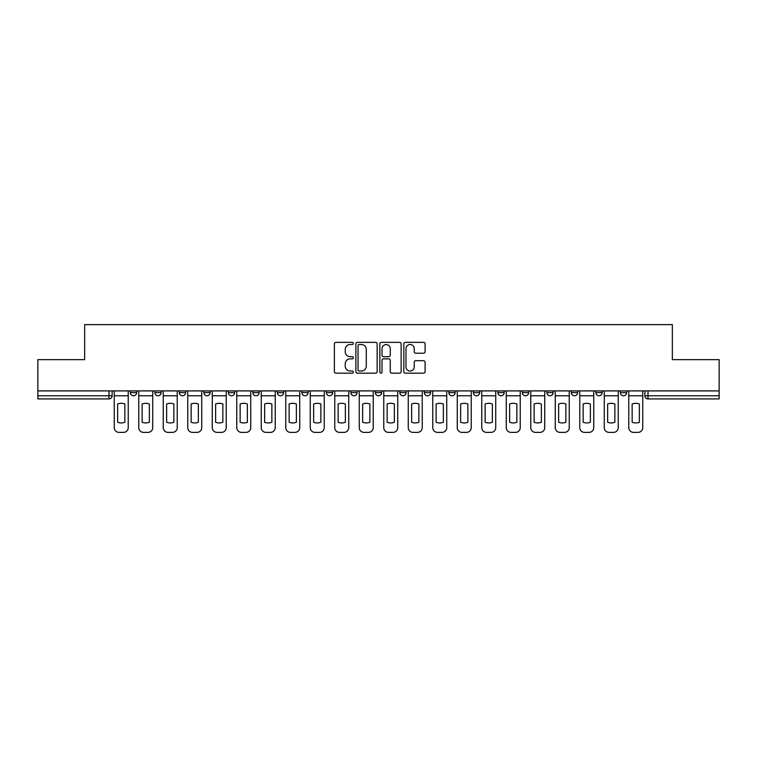 <?xml version="1.0" encoding="UTF-8"?>
<svg xmlns="http://www.w3.org/2000/svg" width="757" height="757" viewBox="0 0 757 757"><rect width="100%" height="100%" fill="white"/><g stroke="black" fill="none" stroke-linecap="round" stroke-linejoin="round"><path stroke-width="1.14" d="M353.368 343.432A1.079 1.079 0 0 0 352.289 342.353L335.909 342.353A1.542 1.542 0 0 0 334.376 343.896L334.376 371.64A1.542 1.542 0 0 0 335.909 373.182L352.289 373.182A1.079 1.079 0 0 0 353.368 372.103A1.079 1.079 0 0 0 352.289 371.025L350.169 371.025A4.93 4.93 0 0 1 345.239 366.095L345.239 363.776A4.93 4.93 0 0 1 350.169 358.846L352.289 358.846A1.079 1.079 0 0 0 353.368 357.768A1.079 1.079 0 0 0 352.289 356.689L350.169 356.689A4.93 4.93 0 0 1 345.239 351.759L345.239 349.441A4.93 4.93 0 0 1 350.169 344.511L352.289 344.511A1.079 1.079 0 0 0 353.368 343.432M620.362 392.637L620.362 390.905L620.362 392.637A3.142 3.142 0 0 0 623.503 395.779A3.142 3.142 0 0 1 620.362 392.637L626.645 392.637A3.142 3.142 0 0 1 623.503 395.779A3.142 3.142 0 0 0 626.645 392.637L626.645 390.905L626.645 392.637M399.857 390.905L399.857 392.637L406.14 392.637A3.142 3.142 0 0 1 402.998 395.779A3.142 3.142 0 0 1 399.857 392.637L399.857 390.905M326.362 390.905L326.362 392.637L332.645 392.637A3.142 3.142 0 0 1 329.503 395.779A3.142 3.142 0 0 1 326.362 392.637L326.362 390.905M277.355 390.905L277.355 392.637L283.638 392.637A3.142 3.142 0 0 1 280.497 395.779A3.142 3.142 0 0 1 277.355 392.637L277.355 390.905M252.857 390.905L252.857 392.637L259.14 392.637A3.142 3.142 0 0 1 255.998 395.779A3.142 3.142 0 0 1 252.857 392.637L252.857 390.905M203.86 390.905L203.86 392.637L210.134 392.637A3.142 3.142 0 0 1 207.002 395.779A3.142 3.142 0 0 1 203.86 392.637L203.86 390.905M423.551 353.226A1.542 1.542 0 0 0 425.093 351.683L425.093 343.896A1.542 1.542 0 0 0 423.551 342.353L405.364 342.353A1.542 1.542 0 0 0 403.822 343.896L403.822 371.64A1.542 1.542 0 0 0 405.364 373.182L423.551 373.182A1.542 1.542 0 0 0 425.093 371.64L425.093 362.243A1.542 1.542 0 0 0 423.551 360.701L415.763 360.701A1.542 1.542 0 0 0 414.23 362.243L414.23 366.899A4.126 4.126 0 0 1 410.105 371.025A4.126 4.126 0 0 1 405.979 366.899L405.979 348.636A4.126 4.126 0 0 1 410.105 344.511A4.126 4.126 0 0 1 414.23 348.636L414.23 351.683A1.542 1.542 0 0 0 415.763 353.226L423.551 353.226M37.85 390.905L37.85 359.651L84.652 359.651L84.652 324.63L672.348 324.63L672.348 359.651L719.15 359.651L719.15 390.905L37.85 390.905L37.85 395.779L112.14 395.779L112.14 390.905L112.14 395.779A3.142 3.142 0 0 1 108.999 398.92L37.85 398.92L37.85 395.779M377.147 343.896A1.542 1.542 0 0 0 375.614 342.353L357.418 342.353A1.542 1.542 0 0 0 355.875 343.896L355.875 371.64A1.542 1.542 0 0 0 357.418 373.182L375.614 373.182A1.542 1.542 0 0 0 377.147 371.64L377.147 343.896M381.386 342.353L399.582 342.353A1.542 1.542 0 0 1 401.125 343.896L401.125 371.64A1.542 1.542 0 0 1 399.582 373.182L391.795 373.182A1.542 1.542 0 0 1 390.252 371.64L390.252 360.389A1.542 1.542 0 0 0 388.71 358.846L383.553 358.846A1.542 1.542 0 0 0 382.011 360.389L382.011 372.103A1.079 1.079 0 0 1 380.932 373.182A1.079 1.079 0 0 1 379.853 372.103L379.853 343.896A1.542 1.542 0 0 1 381.386 342.353M644.86 390.905L644.86 395.779L719.15 395.779L719.15 398.92L648.001 398.92A3.142 3.142 0 0 1 644.86 395.779L644.86 390.905M719.15 390.905L719.15 395.779M595.863 390.905L595.863 392.637L602.146 392.637L602.146 390.905L602.146 392.637A3.142 3.142 0 0 1 599.005 395.779A3.142 3.142 0 0 1 595.863 392.637A3.142 3.142 0 0 0 599.005 395.779M577.648 392.637L577.648 390.905L577.648 392.637A3.142 3.142 0 0 1 574.506 395.779A3.142 3.142 0 0 1 571.365 392.637L577.648 392.637A3.142 3.142 0 0 1 574.506 395.779M571.365 390.905L571.365 392.637M553.14 390.905L553.14 392.637A3.142 3.142 0 0 1 549.998 395.779A3.142 3.142 0 0 1 546.866 392.637L553.14 392.637A3.142 3.142 0 0 1 549.998 395.779M546.866 390.905L546.866 392.637M528.641 390.905L528.641 392.637A3.142 3.142 0 0 1 525.5 395.779A3.142 3.142 0 0 1 522.358 392.637L528.641 392.637M522.358 390.905L522.358 392.637M504.143 390.905L504.143 392.637A3.142 3.142 0 0 1 501.002 395.779A3.142 3.142 0 0 1 497.86 392.637L504.143 392.637M497.86 390.905L497.86 392.637M479.645 390.905L479.645 392.637A3.142 3.142 0 0 1 476.503 395.779A3.142 3.142 0 0 1 473.362 392.637L479.645 392.637M473.362 390.905L473.362 392.637M455.146 390.905L455.146 392.637A3.142 3.142 0 0 1 452.005 395.779A3.142 3.142 0 0 1 448.863 392.637A3.142 3.142 0 0 0 452.005 395.779M448.863 390.905L448.863 392.637L455.146 392.637M430.638 390.905L430.638 392.637A3.142 3.142 0 0 1 427.497 395.779A3.142 3.142 0 0 1 424.355 392.637A3.142 3.142 0 0 0 427.497 395.779M424.355 390.905L424.355 392.637L430.638 392.637M406.14 390.905L406.14 392.637A3.142 3.142 0 0 1 402.998 395.779M381.642 390.905L381.642 392.637A3.142 3.142 0 0 1 378.5 395.779A3.142 3.142 0 0 1 375.358 392.637L381.642 392.637M375.358 390.905L375.358 392.637M357.143 390.905L357.143 392.637A3.142 3.142 0 0 1 354.002 395.779A3.142 3.142 0 0 1 350.86 392.637L357.143 392.637L357.143 390.905M350.86 390.905L350.86 392.637M332.645 390.905L332.645 392.637M308.137 390.905L308.137 392.637A3.142 3.142 0 0 1 304.995 395.779A3.142 3.142 0 0 1 301.854 392.637L308.137 392.637L308.137 390.905M301.854 390.905L301.854 392.637M283.638 390.905L283.638 392.637L283.638 390.905M259.14 392.637L259.14 390.905L259.14 392.637A3.142 3.142 0 0 1 255.998 395.779M234.642 390.905L234.642 392.637A3.142 3.142 0 0 1 231.5 395.779A3.142 3.142 0 0 1 228.359 392.637A3.142 3.142 0 0 0 231.5 395.779A3.142 3.142 0 0 0 234.642 392.637L234.642 390.905M228.359 390.905L228.359 392.637L234.642 392.637M210.134 390.905L210.134 392.637M185.635 390.905L185.635 392.637A3.142 3.142 0 0 1 182.494 395.779A3.142 3.142 0 0 1 179.352 392.637A3.142 3.142 0 0 0 182.494 395.779A3.142 3.142 0 0 0 185.635 392.637L179.352 392.637L179.352 390.905M154.854 390.905L154.854 392.637L161.137 392.637L161.137 390.905L161.137 392.637A3.142 3.142 0 0 1 157.995 395.779A3.142 3.142 0 0 1 154.854 392.637A3.142 3.142 0 0 0 157.995 395.779M130.355 390.905L130.355 392.637L136.639 392.637L136.639 390.905L136.639 392.637A3.142 3.142 0 0 1 133.497 395.779A3.142 3.142 0 0 1 130.355 392.637A3.142 3.142 0 0 0 133.497 395.779M108.999 390.905L108.999 398.92A3.142 3.142 0 0 0 112.14 395.779M359.111 344.511A1.079 1.079 0 0 0 358.033 345.589L358.033 369.946A1.079 1.079 0 0 0 359.111 371.025L361.354 371.025A4.93 4.93 0 0 0 366.284 366.095L366.284 349.441A4.93 4.93 0 0 0 361.354 344.511L359.111 344.511M390.252 348.712A4.126 4.126 0 0 0 386.127 344.586A4.126 4.126 0 0 0 382.011 348.712L382.011 355.147A1.542 1.542 0 0 0 383.553 356.689L388.71 356.689A1.542 1.542 0 0 0 390.252 355.147L390.252 348.712M114.26 395.779L114.26 427.658A4.712 4.712 149.7 0 0 118.972 432.37L123.523 432.37A4.712 4.712 -30.3 0 0 128.236 427.658L128.236 395.779L114.26 395.779L114.26 390.905M128.236 395.779L128.236 390.905M124.858 422.255L124.858 404.011A9.737 9.737 149.7 0 0 117.638 404.011L117.638 422.255A9.737 9.737 -30.3 0 0 124.858 422.255M138.758 395.779L138.758 427.658A4.712 4.712 149.7 0 0 143.47 432.37L148.022 432.37A4.712 4.712 -30.3 0 0 152.734 427.658L152.734 395.779L138.758 395.779L138.758 390.905M152.734 395.779L152.734 390.905M149.356 422.255L149.356 404.011A9.737 9.737 149.7 0 0 142.136 404.011L142.136 422.255A9.737 9.737 -30.3 0 0 149.356 422.255M163.257 395.779L163.257 427.658A4.712 4.712 149.7 0 0 167.969 432.37L172.52 432.37A4.712 4.712 -30.3 0 0 177.233 427.658L177.233 395.779L163.257 395.779L163.257 390.905M177.233 395.779L177.233 390.905M173.855 422.255L173.855 404.011A9.737 9.737 149.7 0 0 166.635 404.011L166.635 422.255A9.737 9.737 -30.3 0 0 173.855 422.255M187.755 395.779L187.755 427.658A4.712 4.712 149.7 0 0 192.467 432.37L197.028 432.37A4.712 4.712 -30.3 0 0 201.74 427.658L201.74 395.779L187.755 395.779L187.755 390.905M201.74 395.779L201.74 390.905M198.362 422.255L198.362 404.011A9.737 9.737 149.7 0 0 191.133 404.011L191.133 422.255A9.737 9.737 -30.3 0 0 198.362 422.255M212.263 395.779L212.263 427.658A4.712 4.712 149.7 0 0 216.966 432.37L221.527 432.37A4.712 4.712 -30.3 0 0 226.239 427.658L226.239 395.779L212.263 395.779L212.263 390.905M226.239 395.779L226.239 390.905M222.861 422.255L222.861 404.011A9.737 9.737 149.7 0 0 215.631 404.011L215.631 422.255A9.737 9.737 -30.3 0 0 222.861 422.255M236.761 395.779L236.761 427.658A4.712 4.712 149.7 0 0 241.474 432.37L246.025 432.37A4.712 4.712 -30.3 0 0 250.737 427.658L250.737 395.779L236.761 395.779L236.761 390.905M250.737 395.779L250.737 390.905M247.359 422.255L247.359 404.011A9.737 9.737 149.7 0 0 240.139 404.011L240.139 422.255A9.737 9.737 -30.3 0 0 247.359 422.255M261.26 395.779L261.26 427.658A4.712 4.712 149.7 0 0 265.972 432.37L270.523 432.37A4.712 4.712 -30.3 0 0 275.236 427.658L275.236 395.779L261.26 395.779L261.26 390.905M275.236 395.779L275.236 390.905M271.858 422.255L271.858 404.011A9.737 9.737 149.7 0 0 264.638 404.011L264.638 422.255A9.737 9.737 -30.3 0 0 271.858 422.255M285.758 395.779L285.758 427.658A4.712 4.712 149.7 0 0 290.47 432.37L295.022 432.37A4.712 4.712 -30.3 0 0 299.734 427.658L299.734 395.779L285.758 395.779L285.758 390.905M299.734 395.779L299.734 390.905M296.365 422.255L296.365 404.011A9.737 9.737 149.7 0 0 289.136 404.011L289.136 422.255A9.737 9.737 -30.3 0 0 296.365 422.255M310.256 395.779L310.256 427.658A4.712 4.712 149.7 0 0 314.969 432.37L319.53 432.37A4.712 4.712 -30.3 0 0 324.242 427.658L324.242 395.779L310.256 395.779L310.256 390.905M324.242 395.779L324.242 390.905M320.864 422.255L320.864 404.011A9.737 9.737 149.7 0 0 313.635 404.011L313.635 422.255A9.737 9.737 -30.3 0 0 320.864 422.255M334.764 395.779L334.764 427.658A4.712 4.712 149.7 0 0 339.477 432.37L344.028 432.37A4.712 4.712 -30.3 0 0 348.74 427.658L348.74 395.779L334.764 395.779L334.764 390.905M348.74 395.779L348.74 390.905M345.362 422.255L345.362 404.011A9.737 9.737 149.7 0 0 338.133 404.011L338.133 422.255A9.737 9.737 -30.3 0 0 345.362 422.255M359.263 395.779L359.263 427.658A4.712 4.712 149.7 0 0 363.975 432.37L368.527 432.37A4.712 4.712 -30.3 0 0 373.239 427.658L373.239 395.779L359.263 395.779L359.263 390.905M373.239 395.779L373.239 390.905M369.861 422.255L369.861 404.011A9.737 9.737 149.7 0 0 362.641 404.011L362.641 422.255A9.737 9.737 -30.3 0 0 369.861 422.255M383.761 395.779L383.761 427.658A4.712 4.712 149.7 0 0 388.473 432.37L393.025 432.37A4.712 4.712 -30.3 0 0 397.737 427.658L397.737 395.779L383.761 395.779L383.761 390.905M397.737 395.779L397.737 390.905M394.359 422.255L394.359 404.011A9.737 9.737 149.7 0 0 387.139 404.011L387.139 422.255A9.737 9.737 -30.3 0 0 394.359 422.255M408.26 395.779L408.26 427.658A4.712 4.712 149.7 0 0 412.972 432.37L417.523 432.37A4.712 4.712 -30.3 0 0 422.236 427.658L422.236 395.779L408.26 395.779L408.26 390.905M422.236 395.779L422.236 390.905M418.867 422.255L418.867 404.011A9.737 9.737 149.7 0 0 411.638 404.011L411.638 422.255A9.737 9.737 -30.3 0 0 418.867 422.255M432.758 395.779L432.758 427.658A4.712 4.712 149.7 0 0 437.47 432.37L442.031 432.37A4.712 4.712 -30.3 0 0 446.744 427.658L446.744 395.779L432.758 395.779L432.758 390.905M446.744 395.779L446.744 390.905M443.365 422.255L443.365 404.011A9.737 9.737 149.7 0 0 436.136 404.011L436.136 422.255A9.737 9.737 -30.3 0 0 443.365 422.255M457.266 395.779L457.266 427.658A4.712 4.712 149.7 0 0 461.978 432.37L466.53 432.37A4.712 4.712 -30.3 0 0 471.242 427.658L471.242 395.779L457.266 395.779L457.266 390.905M471.242 395.779L471.242 390.905M467.864 422.255L467.864 404.011A9.737 9.737 149.7 0 0 460.635 404.011L460.635 422.255A9.737 9.737 -30.3 0 0 467.864 422.255M481.764 395.779L481.764 427.658A4.712 4.712 149.7 0 0 486.477 432.37L491.028 432.37A4.712 4.712 -30.3 0 0 495.74 427.658L495.74 395.779L481.764 395.779L481.764 390.905M495.74 395.779L495.74 390.905M492.362 422.255L492.362 404.011A9.737 9.737 149.7 0 0 485.142 404.011L485.142 422.255A9.737 9.737 -30.3 0 0 492.362 422.255M506.263 395.779L506.263 427.658A4.712 4.712 149.7 0 0 510.975 432.37L515.526 432.37A4.712 4.712 -30.3 0 0 520.239 427.658L520.239 395.779L506.263 395.779L506.263 390.905M520.239 395.779L520.239 390.905M516.861 422.255L516.861 404.011A9.737 9.737 149.7 0 0 509.641 404.011L509.641 422.255A9.737 9.737 -30.3 0 0 516.861 422.255M530.761 395.779L530.761 427.658A4.712 4.712 149.7 0 0 535.473 432.37L540.034 432.37A4.712 4.712 -30.3 0 0 544.737 427.658L544.737 395.779L530.761 395.779L530.761 390.905M544.737 395.779L544.737 390.905M541.369 422.255L541.369 404.011A9.737 9.737 149.7 0 0 534.139 404.011L534.139 422.255A9.737 9.737 -30.3 0 0 541.369 422.255M555.26 395.779L555.26 427.658A4.712 4.712 149.7 0 0 559.972 432.37L564.533 432.37A4.712 4.712 -30.3 0 0 569.245 427.658L569.245 395.779L555.26 395.779L555.26 390.905M569.245 395.779L569.245 390.905M565.867 422.255L565.867 404.011A9.737 9.737 149.7 0 0 558.638 404.011L558.638 422.255A9.737 9.737 -30.3 0 0 565.867 422.255M579.767 395.779L579.767 427.658A4.712 4.712 149.7 0 0 584.48 432.37L589.031 432.37A4.712 4.712 -30.3 0 0 593.743 427.658L593.743 395.779L579.767 395.779L579.767 390.905M593.743 395.779L593.743 390.905M590.365 422.255L590.365 404.011A9.737 9.737 149.7 0 0 583.145 404.011L583.145 422.255A9.737 9.737 -30.3 0 0 590.365 422.255M604.266 395.779L604.266 427.658A4.712 4.712 149.7 0 0 608.978 432.37L613.53 432.37A4.712 4.712 -30.3 0 0 618.242 427.658L618.242 395.779L604.266 395.779L604.266 390.905M618.242 395.779L618.242 390.905M614.864 422.255L614.864 404.011A9.737 9.737 149.7 0 0 607.644 404.011L607.644 422.255A9.737 9.737 -30.3 0 0 614.864 422.255M628.764 395.779L628.764 427.658A4.712 4.712 149.7 0 0 633.477 432.37L638.028 432.37A4.712 4.712 -30.3 0 0 642.74 427.658L642.74 395.779L628.764 395.779L628.764 390.905M642.74 395.779L642.74 390.905M639.362 422.255L639.362 404.011A9.737 9.737 149.7 0 0 632.142 404.011L632.142 422.255A9.737 9.737 -30.3 0 0 639.362 422.255M648.001 390.905L648.001 398.92"/></g></svg>
